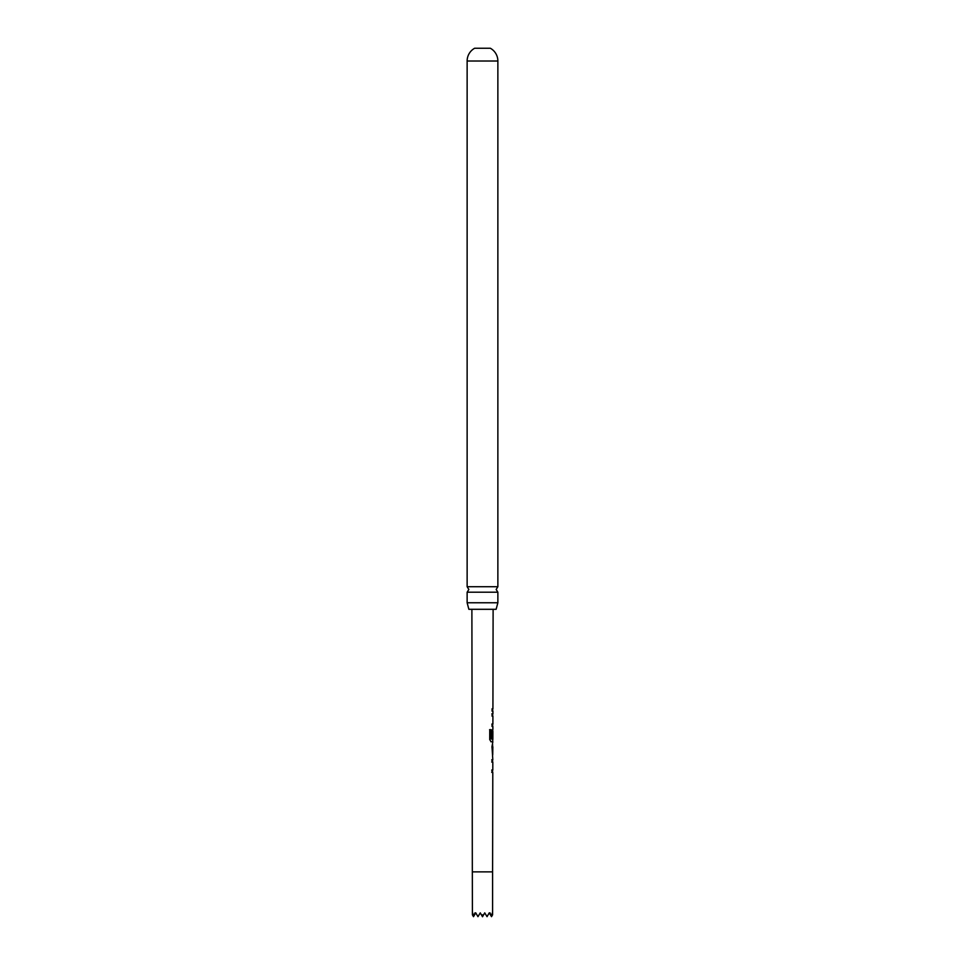 <?xml version="1.0" encoding="UTF-8"?>
<svg xmlns="http://www.w3.org/2000/svg" width="965" height="965" viewBox="0 0 965 965"><rect width="100%" height="100%" fill="white"/><g stroke="black" fill="none" stroke-linecap="round" stroke-linejoin="round"><path stroke-width="1.45" d="M497.868 592.208L467.132 592.208L468.833 589.47L467.132 586.72L467.132 61.012A14.584 14.584 0 0 1 474.647 48.25L490.353 48.25A14.584 14.584 0 0 1 497.868 61.012L497.868 586.72L496.167 589.47L497.868 592.208L497.868 602.763L496.131 609.301L468.869 609.301L467.132 602.763L497.868 602.763M467.132 586.72L497.868 586.72M467.132 602.763L467.132 592.208M472.404 871.865L492.596 871.865L492.596 914.808L492.343 912.866L491.523 916.666L490.027 912.866L489.641 913.566L489.231 912.866L487.036 916.666L484.744 912.866L483.562 914.904L481.439 914.904L480.256 912.866L477.965 916.666L475.769 912.866L475.359 913.566L474.973 912.866L473.477 916.666L472.657 912.866L472.404 914.808L471.885 609.301M492.596 871.865L492.789 772.398L491.945 772.386L491.945 770.034L492.801 770.034L492.813 762.109L491.969 762.097L491.969 759.745L492.813 759.745L491.993 746.633L492.85 741.759L491.089 741.759L489.725 739.552L489.75 729.661L491.185 729.661L491.173 738.985L492.862 739.142L492.874 731.217L492.729 738.068L492.017 738.068L492.017 731.313L492.874 729.118L492.886 726.452L492.029 726.452L492.054 724.1L492.886 724.1L492.91 716.175L492.078 716.163L492.078 713.811L492.91 713.811L492.91 711.145L492.078 711.133L492.078 708.78L492.922 708.78L493.115 609.301M489.75 729.661L491.185 729.661L491.173 738.985M492.922 708.78L492.21 708.793M492.874 729.118L492.657 731.217M492.15 746.789L492.85 746.789L492.729 754.714L492.85 746.789M492.886 724.1L491.848 724.1M491.607 916.509L492.548 914.904M472.452 914.904L473.393 916.509M481.439 914.904L482.5 916.75L483.562 914.904M489.641 913.566L491.523 916.666M473.477 916.666L475.359 913.566M491.873 713.811L492.765 713.811M489.593 729.661L491.004 729.661M490.908 741.759L492.632 741.759L492.838 739.142M492.765 731.217L492.729 738.068M492.512 738.068L491.812 738.068M491.933 746.789L492.729 754.714M492.452 759.745L491.764 759.745M492.488 762.109L491.764 762.097L492.488 762.109M491.74 770.034L492.476 770.034M492.427 772.398L491.74 772.386L492.427 772.398M467.132 61.012L497.868 61.012M492.693 711.145L492.693 708.78M492.657 726.452L492.669 724.1M492.681 716.163L492.681 713.811M492.596 757.006L492.608 754.714M492.62 746.789L492.62 744.498M492.572 772.398L492.572 770.034M492.596 762.109L492.596 759.745"/></g></svg>
